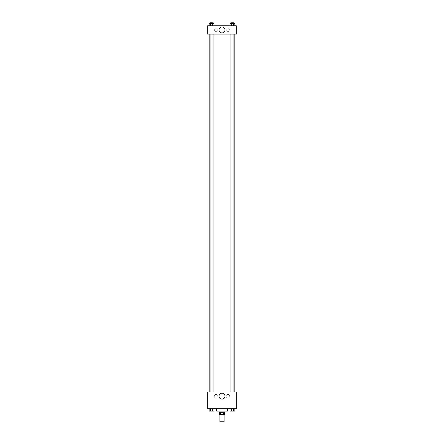 <?xml version="1.0" encoding="UTF-8"?>
<svg xmlns="http://www.w3.org/2000/svg" width="444" height="444" viewBox="0 0 444 444"><rect width="100%" height="100%" fill="white"/><g stroke="black" fill="none" stroke-linecap="round" stroke-linejoin="round"><path stroke-width="0.33" stroke-dasharray="2.22 1.67" d="M224.087 421.8L219.913 421.8M224.087 414.641L219.913 414.641L224.087 414.641M220.468 414.641L219.614 414.641L219.614 412.26L220.468 412.26L220.468 414.641L224.387 414.641L224.387 412.26L223.532 412.26L223.532 414.641M220.468 412.26L219.614 412.26M223.532 412.26L224.387 412.26M219.02 412.26L224.98 412.26M222 411.066L219.02 411.066L222 411.066M227.367 411.066L216.633 411.066M227.367 408.68L216.633 408.68L227.367 408.68M207.687 408.68L236.313 408.68L236.313 391.98L207.687 391.98L207.687 408.68M230.036 408.68L230.036 411.066L231.246 411.066L230.036 411.066L231.246 411.066L231.246 408.68L233.655 408.68L230.036 408.68L234.859 408.68L230.036 408.68L231.246 408.68L231.246 411.066L234.859 411.066L233.655 411.066L234.859 411.066L234.859 408.68L233.655 408.68L233.655 411.066L231.246 411.066L233.655 411.066L233.655 408.68L234.859 408.68L231.246 408.68L234.859 408.68M213.964 408.68L209.141 408.68L212.754 408.68L212.754 411.066L213.964 411.066L212.754 411.066L213.964 411.066L213.964 408.68L209.141 408.68L210.345 408.68L210.345 411.066L212.754 411.066L210.345 411.066L212.754 411.066L212.754 408.68L212.754 411.066M207.687 397.047L207.687 398.09L207.687 397.047M222 399.145A2.991 2.991 0 0 0 224.592 394.661A2.991 2.991 0 0 0 219.408 394.661A2.991 2.991 0 0 0 222 399.145M236.313 397.047L236.313 398.09L236.313 397.047M216.034 394.366A1.787 1.787 0 0 0 214.485 397.047A1.787 1.787 0 0 0 217.588 397.047A1.787 1.787 0 0 0 216.034 394.366A1.787 1.787 0 0 1 217.588 397.047A1.787 1.787 0 0 1 214.485 397.047A1.787 1.787 0 0 1 216.034 394.366M227.966 394.366A1.787 1.787 0 0 0 226.412 397.047A1.787 1.787 0 0 0 229.515 397.047A1.787 1.787 0 0 0 227.966 394.366A1.787 1.787 0 0 1 229.515 397.047A1.787 1.787 0 0 1 226.412 397.047A1.787 1.787 0 0 1 227.966 394.366M230.958 391.98L233.938 391.98L230.958 391.98L233.938 391.98L230.958 391.98L230.958 34.127L233.938 34.127L230.958 34.127M213.042 391.98L210.062 391.98L213.042 391.98L210.062 391.98L213.042 391.98L213.042 34.127L210.062 34.127L213.042 34.127M234.837 391.98L209.163 391.98L234.837 391.98M234.837 34.127L209.163 34.127L234.837 34.127M233.938 34.127L233.938 391.98M236.313 34.127L207.687 34.127L207.687 25.78L236.313 25.78L236.313 34.127M214.247 29.953A1.787 1.787 0 0 0 216.034 31.74A1.787 1.787 0 0 0 217.826 29.953A1.787 1.787 0 0 0 216.034 28.166A1.787 1.787 0 0 0 214.247 29.953M229.753 29.953A1.787 1.787 0 0 0 227.966 28.166A1.787 1.787 0 0 0 226.174 29.953A1.787 1.787 0 0 0 227.966 31.74A1.787 1.787 0 0 0 229.753 29.953M230.036 25.78L234.859 25.78L230.036 25.78L234.859 25.78L230.036 25.78L234.859 25.78L230.036 25.78L230.036 23.393L234.859 23.393L233.655 23.393L233.655 25.78L233.655 23.393L231.246 23.393L231.246 25.78L231.246 23.393L230.036 23.393L234.859 23.393L234.859 25.78M209.141 25.78L213.964 25.78L209.141 25.78L213.964 25.78L209.141 25.78L209.141 23.393L213.964 23.393L212.754 23.393L212.754 25.78L212.754 23.393L210.345 23.393L210.345 25.78L210.345 23.393L209.141 23.393L213.964 23.393L213.964 25.78M216.034 28.166A1.787 1.787 0 0 1 217.588 30.847A1.787 1.787 0 0 1 214.485 30.847A1.787 1.787 0 0 1 216.034 28.166M227.966 28.166A1.787 1.787 0 0 1 229.515 30.847A1.787 1.787 0 0 1 226.412 30.847A1.787 1.787 0 0 1 227.966 28.166M207.687 30.103L207.687 28.016L207.687 30.103M236.313 28.016L236.313 30.103L236.313 28.016M224.991 29.953A2.991 2.991 0 0 0 220.502 27.361A2.991 2.991 0 0 0 220.502 32.545A2.991 2.991 0 0 0 224.991 29.953M233.938 23.393L230.958 23.393L233.938 23.393L230.958 23.393L233.938 23.393L233.938 22.2L230.958 22.2L233.938 22.2L230.958 22.2L230.958 23.393M213.042 23.393L210.062 23.393L213.042 23.393L210.062 23.393L213.042 23.393L213.042 22.2L210.062 22.2L213.042 22.2L210.062 22.2L210.062 23.393M233.655 23.393L233.655 25.78M231.246 23.393L231.246 25.78M212.754 23.393L212.754 25.78M210.345 23.393L210.345 25.78M233.938 411.066L230.958 411.072M209.141 408.68L210.345 408.68L209.141 408.68L209.141 411.066L210.345 411.066L209.141 411.066L210.345 411.066L210.345 408.68L212.754 408.68L209.141 408.68L212.754 408.68M213.042 411.066L210.062 411.072M233.655 408.68L233.655 411.066M231.246 408.68L231.246 411.066M210.345 408.68L210.345 411.066M210.062 34.127L210.062 391.98"/><path stroke-width="0.67" d="M219.913 414.641L219.913 421.8L224.087 421.8L224.087 414.641M223.532 412.26L223.532 414.641L219.614 414.641L219.614 412.26M223.532 414.641L224.387 414.641L224.387 412.26M224.98 411.066L224.98 412.26L219.02 412.26L219.02 411.066M220.468 412.26L220.468 414.641M216.633 408.68L216.633 411.066L227.367 411.066L227.367 408.68M236.313 408.68L207.687 408.68L207.687 391.98L236.313 391.98L236.313 408.68M222 399.145A2.991 2.991 0 0 1 219.408 394.661A2.991 2.991 0 0 1 224.592 394.661A2.991 2.991 0 0 1 222 399.145M234.837 34.127L234.837 391.98M230.958 391.98L230.958 34.127M213.042 34.127L213.042 391.98M236.313 34.127L207.687 34.127L207.687 25.78L236.313 25.78L236.313 34.127M224.991 29.953A2.991 2.991 0 0 1 220.502 32.545A2.991 2.991 0 0 1 220.502 27.361A2.991 2.991 0 0 1 224.991 29.953M234.859 25.78L234.859 23.393L230.036 23.393L230.036 25.78M233.655 23.393L233.655 25.78M231.246 23.393L231.246 25.78M230.958 23.393L230.958 22.2L233.938 22.2L233.938 23.393M213.964 25.78L213.964 23.393L209.141 23.393L209.141 25.78M212.754 23.393L212.754 25.78M210.345 23.393L210.345 25.78M210.062 23.393L210.062 22.2L213.042 22.2L213.042 23.393M234.859 408.68L234.859 411.066L230.036 411.066L230.036 408.68M233.655 408.68L233.655 411.066M231.246 408.68L231.246 411.066M233.938 411.066L230.958 411.072M213.964 408.68L213.964 411.066L209.141 411.066L209.141 408.68M212.754 408.68L212.754 411.066M210.345 408.68L210.345 411.066M213.042 411.066L210.062 411.072M209.163 34.127L209.163 391.98M233.938 391.98L233.938 34.127M210.062 34.127L210.062 391.98"/></g></svg>
